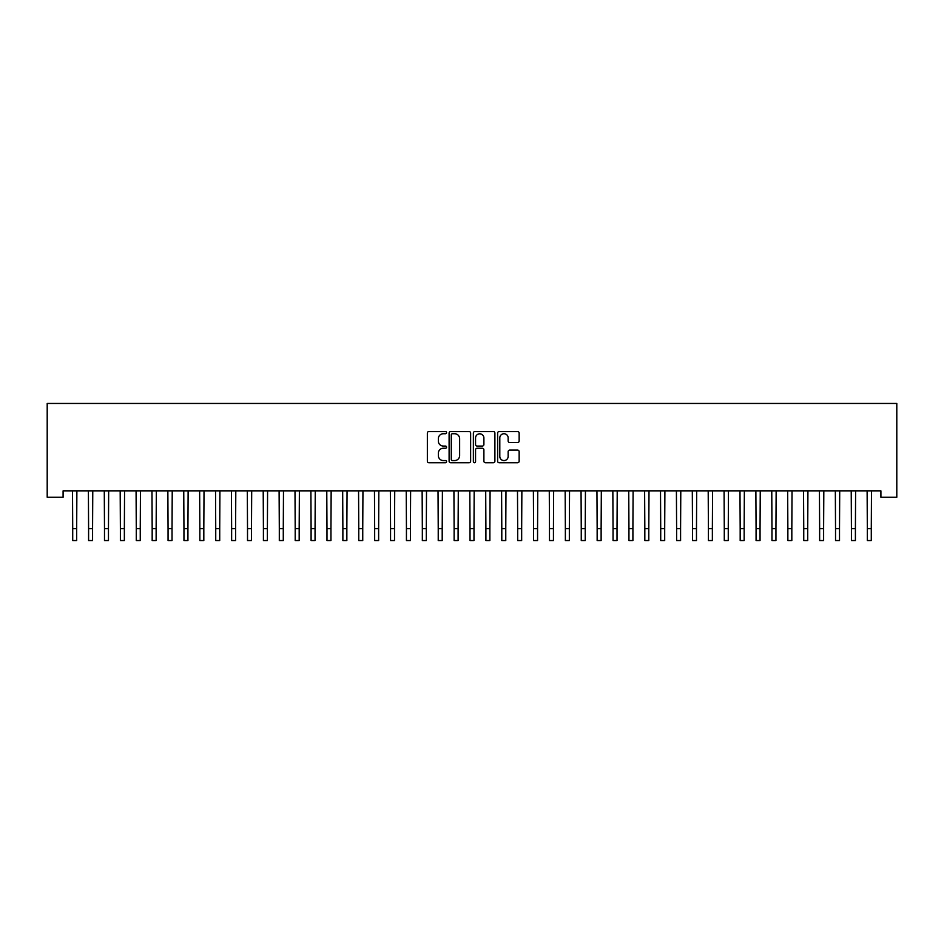 <?xml version="1.0" encoding="UTF-8"?>
<svg xmlns="http://www.w3.org/2000/svg" width="944" height="944" viewBox="0 0 944 944"><rect width="100%" height="100%" fill="white"/><g stroke="black" fill="none" stroke-linecap="round" stroke-linejoin="round"><path stroke-width="1.42" d="M446.571 432.647A1.097 1.097 0 0 0 445.485 431.55L428.906 431.55A1.558 1.558 0 0 0 427.349 433.107L427.349 461.191A1.558 1.558 0 0 0 428.906 462.749L445.485 462.749A1.097 1.097 0 0 0 446.571 461.663A1.097 1.097 0 0 0 445.485 460.566L443.338 460.566A4.991 4.991 0 0 1 438.346 455.574L438.346 453.238A4.991 4.991 0 0 1 443.338 448.247L445.485 448.247A1.097 1.097 0 0 0 446.571 447.149A1.097 1.097 0 0 0 445.485 446.064L443.338 446.064A4.991 4.991 0 0 1 438.346 441.072L438.346 438.724A4.991 4.991 0 0 1 443.338 433.733L445.485 433.733A1.097 1.097 0 0 0 446.571 432.647M517.583 442.547A1.558 1.558 0 0 0 519.153 440.99L519.153 433.107A1.558 1.558 0 0 0 517.583 431.55L499.187 431.55A1.558 1.558 0 0 0 497.618 433.107L497.618 461.191A1.558 1.558 0 0 0 499.187 462.749L517.583 462.749A1.558 1.558 0 0 0 519.153 461.191L519.153 451.68A1.558 1.558 0 0 0 517.583 450.111L509.713 450.111A1.558 1.558 0 0 0 508.155 451.68L508.155 456.4A4.177 4.177 0 0 1 503.978 460.566A4.177 4.177 0 0 1 499.801 456.4L499.801 437.91A4.177 4.177 0 0 1 503.978 433.733A4.177 4.177 0 0 1 508.155 437.91L508.155 440.99A1.558 1.558 0 0 0 509.713 442.547L517.583 442.547M880.905 490.856L63.095 490.856L63.095 497.217L47.2 497.217L47.2 403.454L896.8 403.454L896.8 497.217L880.905 497.217L880.905 490.856M470.631 433.107A1.558 1.558 0 0 0 469.074 431.55L450.666 431.55A1.558 1.558 0 0 0 449.108 433.107L449.108 461.191A1.558 1.558 0 0 0 450.666 462.749L469.074 462.749A1.558 1.558 0 0 0 470.631 461.191L470.631 433.107M474.926 431.55L493.334 431.55A1.558 1.558 0 0 1 494.892 433.107L494.892 461.191A1.558 1.558 0 0 1 493.334 462.749L485.452 462.749A1.558 1.558 0 0 1 483.894 461.191L483.894 449.804A1.558 1.558 0 0 0 482.337 448.247L477.109 448.247A1.558 1.558 0 0 0 475.552 449.804L475.552 461.663A1.097 1.097 0 0 1 474.454 462.749A1.097 1.097 0 0 1 473.369 461.663L473.369 433.107A1.558 1.558 0 0 1 474.926 431.55M452.388 433.733A1.097 1.097 0 0 0 451.291 434.83L451.291 459.48A1.097 1.097 0 0 0 452.388 460.566L454.642 460.566A4.991 4.991 0 0 0 459.634 455.574L459.634 438.724A4.991 4.991 0 0 0 454.642 433.733L452.388 433.733M483.894 437.992A4.177 4.177 0 0 0 479.717 433.815A4.177 4.177 0 0 0 475.552 437.992L475.552 444.506A1.558 1.558 0 0 0 477.109 446.064L482.337 446.064A1.558 1.558 0 0 0 483.894 444.506L483.894 437.992M72.511 490.856L72.712 528.628L76.676 528.628L76.877 490.856M72.712 528.628L72.712 540.546L76.676 540.546L76.676 528.628M88.394 490.856L88.594 528.628L92.571 528.628L92.772 490.856M88.594 528.628L88.594 540.546L92.571 540.546L92.571 528.628M104.288 490.856L104.489 528.628L108.466 528.628L108.666 490.856M104.489 528.628L104.489 540.546L108.466 540.546L108.466 528.628M120.183 490.856L120.384 528.628L124.36 528.628L124.561 490.856M120.384 528.628L120.384 540.546L124.36 540.546L124.36 528.628M136.078 490.856L136.278 528.628L140.255 528.628L140.455 490.856M136.278 528.628L136.278 540.546L140.255 540.546L140.255 528.628M151.972 490.856L152.173 528.628L156.138 528.628L156.338 490.856M152.173 528.628L152.173 540.546L156.138 540.546L156.138 528.628M167.855 490.856L168.056 528.628L172.032 528.628L172.233 490.856M168.056 528.628L168.056 540.546L172.032 540.546L172.032 528.628M183.75 490.856L183.95 528.628L187.927 528.628L188.127 490.856M183.95 528.628L183.95 540.546L187.927 540.546L187.927 528.628M199.644 490.856L199.845 528.628L203.821 528.628L204.022 490.856M199.845 528.628L199.845 540.546L203.821 540.546L203.821 528.628M215.539 490.856L215.739 528.628L219.716 528.628L219.917 490.856M215.739 528.628L215.739 540.546L219.716 540.546L219.716 528.628M231.433 490.856L231.634 528.628L235.599 528.628L235.799 490.856M231.634 528.628L231.634 540.546L235.599 540.546L235.599 528.628M247.316 490.856L247.517 528.628L251.493 528.628L251.694 490.856M247.517 528.628L247.517 540.546L251.493 540.546L251.493 528.628M263.211 490.856L263.411 528.628L267.388 528.628L267.589 490.856M263.411 528.628L263.411 540.546L267.388 540.546L267.388 528.628M279.105 490.856L279.306 528.628L283.283 528.628L283.483 490.856M279.306 528.628L279.306 540.546L283.283 540.546L283.283 528.628M295 490.856L295.201 528.628L299.177 528.628L299.378 490.856M295.201 528.628L295.201 540.546L299.177 540.546L299.177 528.628M310.895 490.856L311.095 528.628L315.06 528.628L315.261 490.856M311.095 528.628L311.095 540.546L315.06 540.546L315.06 528.628M326.777 490.856L326.978 528.628L330.955 528.628L331.155 490.856M326.978 528.628L326.978 540.546L330.955 540.546L330.955 528.628M342.672 490.856L342.873 528.628L346.849 528.628L347.05 490.856M342.873 528.628L342.873 540.546L346.849 540.546L346.849 528.628M358.567 490.856L358.767 528.628L362.744 528.628L362.944 490.856M358.767 528.628L358.767 540.546L362.744 540.546L362.744 528.628M374.461 490.856L374.662 528.628L378.638 528.628L378.839 490.856M374.662 528.628L374.662 540.546L378.638 540.546L378.638 528.628M390.356 490.856L390.556 528.628L394.521 528.628L394.722 490.856M390.556 528.628L390.556 540.546L394.521 540.546L394.521 528.628M406.239 490.856L406.439 528.628L410.416 528.628L410.616 490.856M406.439 528.628L406.439 540.546L410.416 540.546L410.416 528.628M422.133 490.856L422.334 528.628L426.31 528.628L426.511 490.856M422.334 528.628L422.334 540.546L426.31 540.546L426.31 528.628M438.028 490.856L438.228 528.628L442.205 528.628L442.406 490.856M438.228 528.628L438.228 540.546L442.205 540.546L442.205 528.628M453.922 490.856L454.123 528.628L458.1 528.628L458.3 490.856M454.123 528.628L454.123 540.546L458.1 540.546L458.1 528.628M469.817 490.856L470.018 528.628L473.982 528.628L474.183 490.856M470.018 528.628L470.018 540.546L473.982 540.546L473.982 528.628M485.7 490.856L485.9 528.628L489.877 528.628L490.078 490.856M485.9 528.628L485.9 540.546L489.877 540.546L489.877 528.628M501.594 490.856L501.795 528.628L505.772 528.628L505.972 490.856M501.795 528.628L501.795 540.546L505.772 540.546L505.772 528.628M517.489 490.856L517.69 528.628L521.666 528.628L521.867 490.856M517.69 528.628L517.69 540.546L521.666 540.546L521.666 528.628M533.384 490.856L533.584 528.628L537.561 528.628L537.761 490.856M533.584 528.628L533.584 540.546L537.561 540.546L537.561 528.628M549.278 490.856L549.479 528.628L553.444 528.628L553.644 490.856M549.479 528.628L549.479 540.546L553.444 540.546L553.444 528.628M565.161 490.856L565.362 528.628L569.338 528.628L569.539 490.856M565.362 528.628L565.362 540.546L569.338 540.546L569.338 528.628M581.056 490.856L581.256 528.628L585.233 528.628L585.433 490.856M581.256 528.628L581.256 540.546L585.233 540.546L585.233 528.628M596.95 490.856L597.151 528.628L601.127 528.628L601.328 490.856M597.151 528.628L597.151 540.546L601.127 540.546L601.127 528.628M612.845 490.856L613.045 528.628L617.022 528.628L617.223 490.856M613.045 528.628L613.045 540.546L617.022 540.546L617.022 528.628M628.739 490.856L628.94 528.628L632.905 528.628L633.105 490.856M628.94 528.628L628.94 540.546L632.905 540.546L632.905 528.628M644.622 490.856L644.823 528.628L648.799 528.628L649 490.856M644.823 528.628L644.823 540.546L648.799 540.546L648.799 528.628M660.517 490.856L660.717 528.628L664.694 528.628L664.895 490.856M660.717 528.628L660.717 540.546L664.694 540.546L664.694 528.628M676.411 490.856L676.612 528.628L680.589 528.628L680.789 490.856M676.612 528.628L676.612 540.546L680.589 540.546L680.589 528.628M692.306 490.856L692.507 528.628L696.483 528.628L696.684 490.856M692.507 528.628L692.507 540.546L696.483 540.546L696.483 528.628M708.201 490.856L708.401 528.628L712.366 528.628L712.567 490.856M708.401 528.628L708.401 540.546L712.366 540.546L712.366 528.628M724.083 490.856L724.284 528.628L728.261 528.628L728.461 490.856M724.284 528.628L724.284 540.546L728.261 540.546L728.261 528.628M739.978 490.856L740.179 528.628L744.155 528.628L744.356 490.856M740.179 528.628L740.179 540.546L744.155 540.546L744.155 528.628M755.873 490.856L756.073 528.628L760.05 528.628L760.25 490.856M756.073 528.628L756.073 540.546L760.05 540.546L760.05 528.628M771.767 490.856L771.968 528.628L775.944 528.628L776.145 490.856M771.968 528.628L771.968 540.546L775.944 540.546L775.944 528.628M787.662 490.856L787.862 528.628L791.827 528.628L792.028 490.856M787.862 528.628L787.862 540.546L791.827 540.546L791.827 528.628M803.545 490.856L803.745 528.628L807.722 528.628L807.922 490.856M803.745 528.628L803.745 540.546L807.722 540.546L807.722 528.628M819.439 490.856L819.64 528.628L823.616 528.628L823.817 490.856M819.64 528.628L819.64 540.546L823.616 540.546L823.616 528.628M835.334 490.856L835.534 528.628L839.511 528.628L839.712 490.856M835.534 528.628L835.534 540.546L839.511 540.546L839.511 528.628M851.228 490.856L851.429 528.628L855.406 528.628L855.606 490.856M851.429 528.628L851.429 540.546L855.406 540.546L855.406 528.628M867.123 490.856L867.324 528.628L871.288 528.628L871.489 490.856M867.324 528.628L867.324 540.546L871.288 540.546L871.288 528.628M72.712 540.546L76.676 540.546M88.594 540.546L92.571 540.546M104.489 540.546L108.466 540.546M120.384 540.546L124.36 540.546M136.278 540.546L140.255 540.546M152.173 540.546L156.138 540.546M168.056 540.546L172.032 540.546M183.95 540.546L187.927 540.546M199.845 540.546L203.821 540.546M215.739 540.546L219.716 540.546M231.634 540.546L235.599 540.546M247.517 540.546L251.493 540.546M263.411 540.546L267.388 540.546M279.306 540.546L283.283 540.546M295.201 540.546L299.177 540.546M311.095 540.546L315.06 540.546M326.978 540.546L330.955 540.546M342.873 540.546L346.849 540.546M358.767 540.546L362.744 540.546M374.662 540.546L378.638 540.546M390.556 540.546L394.521 540.546M406.439 540.546L410.416 540.546M422.334 540.546L426.31 540.546M438.228 540.546L442.205 540.546M454.123 540.546L458.1 540.546M470.018 540.546L473.982 540.546M485.9 540.546L489.877 540.546M501.795 540.546L505.772 540.546M517.69 540.546L521.666 540.546M533.584 540.546L537.561 540.546M549.479 540.546L553.444 540.546M565.362 540.546L569.338 540.546M581.256 540.546L585.233 540.546M597.151 540.546L601.127 540.546M613.045 540.546L617.022 540.546M628.94 540.546L632.905 540.546M644.823 540.546L648.799 540.546M660.717 540.546L664.694 540.546M676.612 540.546L680.589 540.546M692.507 540.546L696.483 540.546M708.401 540.546L712.366 540.546M724.284 540.546L728.261 540.546M740.179 540.546L744.155 540.546M756.073 540.546L760.05 540.546M771.968 540.546L775.944 540.546M787.862 540.546L791.827 540.546M803.745 540.546L807.722 540.546M819.64 540.546L823.616 540.546M835.534 540.546L839.511 540.546M851.429 540.546L855.406 540.546M867.324 540.546L871.288 540.546"/></g></svg>
